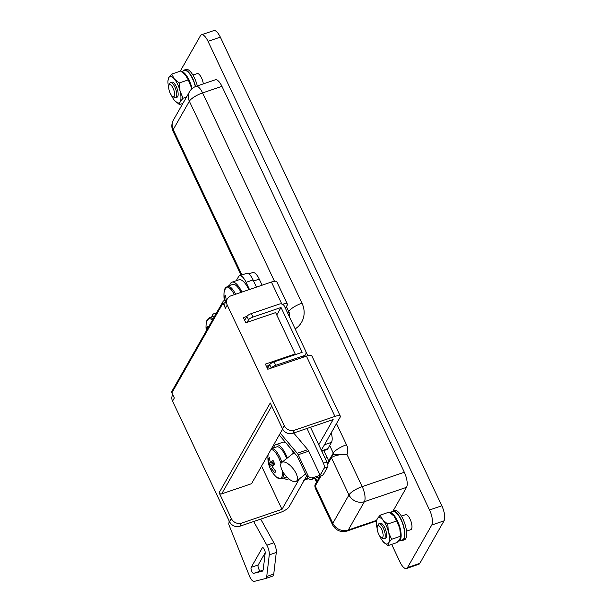 <?xml version="1.0" encoding="UTF-8"?>
<svg xmlns="http://www.w3.org/2000/svg" width="612" height="612" viewBox="0 0 612 612"><rect width="100%" height="100%" fill="white"/><g stroke="black" fill="none" stroke-linecap="round" stroke-linejoin="round"><path stroke-width="0.92" d="M182.957 71.091A15.491 5.554 71.2 0 1 184.204 70.036L185.964 69.439A15.491 5.554 71.2 0 1 194.455 77.961A15.491 5.554 71.2 0 1 197.278 85.94M184.204 70.036A15.491 5.554 71.2 0 1 192.704 78.558A15.491 5.554 71.2 0 1 195.526 86.552M168.927 85.405L169.654 83.607A7.948 2.846 71.2 0 1 170.488 82.681L171.895 82.199A7.948 2.846 71.2 0 1 177.641 90.446A7.948 2.846 71.2 0 1 177.021 97.247L175.613 97.721A7.948 2.846 71.2 0 1 174.382 97.499L172.714 96.52A6.357 2.28 -108.8 0 0 174.619 94.623A6.357 2.28 -108.8 0 0 173.081 88.159A6.357 2.28 -108.8 0 0 168.927 85.405A6.357 2.28 -108.8 0 0 170.213 93.2A6.357 2.28 -108.8 0 0 172.714 96.52M168.698 87.677A13.908 4.98 71.2 0 1 167.971 80.96A13.908 4.98 71.2 0 1 168.759 77.663A13.908 4.98 71.2 0 1 174.328 78.917A13.908 4.98 71.2 0 1 180.027 90.981A13.908 4.98 71.2 0 1 180.157 101.783A13.908 4.98 71.2 0 1 174.672 100.628A13.908 4.98 71.2 0 1 174.588 100.529A13.908 4.98 71.2 0 1 171.146 94.868M174.588 100.529L179.446 104.591L180.157 101.783L183.072 98.226L180.027 90.981L179.178 82.987L188.221 79.904L191.265 87.156A13.908 4.98 -108.8 0 0 185.558 75.092A13.908 4.98 -108.8 0 0 185.482 74.993A13.908 4.98 -108.8 0 0 185.352 74.848M191.265 87.156A13.908 4.98 71.2 0 1 191.686 89.008L191.265 87.156M179.446 104.591L182.896 103.42M183.072 98.226L186.522 97.056M188.221 79.904L185.482 74.993M185.558 75.092L180.708 71.03L171.666 74.106L168.759 77.663L168.04 80.47M179.178 82.987L174.328 78.917L171.666 74.106M321.866 451.289L326.846 449.591A11.919 4.269 -108.8 0 0 327.894 448.642L331.482 442.346L324.459 444.733L321.346 450.195L340.157 417.177A7.948 2.241 154.7 0 0 340.318 416.175L311.814 355.87A7.948 2.241 154.7 0 0 306.428 356.123L267.804 369.281L265.363 364.109L295.206 353.943L275.66 312.594L245.817 322.761L243.377 317.59L246.888 316.396A3.97 1.125 -25.3 0 1 251.295 313.619L279.378 304.057A3.97 3.534 29.7 0 1 284.519 306.306L305.694 351.097A3.97 3.534 29.7 0 1 305.633 354.264A3.97 3.534 29.7 0 1 303.812 355.74L275.729 365.31A3.97 1.125 154.7 0 0 271.315 368.08L269.685 364.637A3.97 1.125 -25.3 0 1 274.1 361.86L302.183 352.298L281.007 307.499L252.924 317.07A3.97 1.125 154.7 0 0 248.518 319.839L246.888 316.396L244.655 320.305M340.318 416.175A7.948 2.241 154.7 0 0 334.932 416.42L294.556 430.175L292.758 433.327L333.135 419.572L318.783 444.763M239.828 526.236A7.948 7.069 -150.3 0 1 229.546 521.738L231.344 518.593A7.948 7.069 29.7 0 0 241.625 523.092L239.828 526.236L280.204 512.481A7.948 2.241 154.7 0 0 289.017 506.943L306.604 476.075L304.722 479.38L307.974 478.27M292.758 433.327A7.948 7.069 -150.3 0 1 282.484 428.828L270.267 402.987L219.127 492.744A1.989 1.767 29.7 0 0 221.697 493.869L251.54 483.702L282.629 429.127M225.071 303.07A7.948 7.069 -150.3 0 1 225.407 302.244A7.948 7.069 -150.3 0 1 225.591 301.9L227.389 298.748A7.948 7.069 29.7 0 0 227.266 305.074L225.476 308.226A7.948 7.069 -150.3 0 1 225.071 303.07L224.788 302.458L225.407 302.244M245.091 319.541L244.41 319.778M269.311 365.303L266.396 366.297M299.322 478.928L281.994 509.337L261.561 466.107M249.489 289.499L246.1 282.323A11.919 4.269 -108.8 0 0 239.56 275.767A11.919 4.269 -108.8 0 0 238.519 276.708L236.232 280.724M231.344 518.593L219.127 492.744M281.994 509.337L241.625 523.092M282.484 428.828L284.274 425.677L227.266 305.074M226.807 299.773L223.969 300.737A1.989 1.767 29.7 0 0 223.028 303.055L225.476 308.226M223.059 301.471L171.918 391.236A1.989 1.767 29.7 0 0 171.888 392.82L174.336 397.984L172.538 401.135A7.948 7.069 -150.3 0 1 172.66 394.809L172.752 394.641M229.546 521.738L172.538 401.135M239.56 275.767L246.582 273.373A11.919 4.269 71.2 0 1 253.123 279.929L256.512 287.112M285.46 308.287L287.219 305.189A7.948 2.241 -25.3 0 0 287.388 304.187L276.8 281.788A7.948 2.241 154.7 0 0 271.407 282.033L231.03 295.787A7.948 7.069 29.7 0 0 227.389 298.748M307.813 355.702L305.916 351.678M282.469 304.279A7.948 2.241 -25.3 0 1 287.388 304.187M284.274 425.677A7.948 7.069 29.7 0 0 294.556 430.175M294.686 354.845L295.206 353.943M391.443 512.152A15.491 5.554 71.2 0 1 392.697 511.097L394.449 510.5A15.491 5.554 71.2 0 1 402.948 519.022A15.491 5.554 71.2 0 1 404.448 539.83L402.688 540.427A15.491 5.554 71.2 0 1 401.051 540.358M392.697 511.097A15.491 5.554 71.2 0 1 401.189 519.619A15.491 5.554 71.2 0 1 402.688 540.427M212.364 320.252A15.308 5.485 -108.8 0 0 207.185 319.892A15.308 5.485 -108.8 0 0 206.542 321.728L206.542 321.728A25.826 25.826 0 0 0 206.32 330.855M206.489 328.262A25.528 10.534 1.7 0 1 206.871 327.443A25.528 10.534 1.7 0 1 207.414 326.64A25.742 22.912 -150.3 0 0 207.713 328.407L206.489 328.262A25.742 22.912 29.7 0 0 206.795 330.029M214.827 315.914A15.889 5.692 -108.8 0 0 214.781 315.937L209.358 317.781L206.542 321.728M293.385 453.232A18.276 6.548 -108.8 0 0 292.949 452.283A18.276 6.548 -108.8 0 0 291.526 449.537M283.861 478.003A18.276 6.548 -108.8 0 0 287.694 479.219A18.276 6.548 -108.8 0 0 288.604 478.661M287.349 458.006A18.276 6.548 -108.8 0 0 285.926 454.67A18.276 6.548 -108.8 0 0 275.905 444.618A18.276 6.548 -108.8 0 0 273.61 447.915M285.812 442.774A18.276 6.548 -108.8 0 0 282.928 442.224L275.905 444.618M234.396 294.647A15.308 5.485 -108.8 0 0 225.132 288.397A15.308 5.485 -108.8 0 0 224.489 290.233L224.489 290.233A25.826 25.826 0 0 0 224.482 300.561M225.185 300.324A25.742 22.912 29.7 0 1 224.436 296.766A25.528 10.534 1.7 0 1 224.818 295.948A25.528 10.534 1.7 0 1 225.361 295.145A25.742 22.912 -150.3 0 0 226.486 299.88M224.436 296.766L225.66 296.912M241.044 292.375A15.889 5.692 -108.8 0 0 232.721 284.435L227.297 286.286L224.489 290.233M286.829 476.993L281.505 478.806L276.861 477.398A15.308 5.485 -108.8 0 0 281.635 477.391A15.308 5.485 -108.8 0 0 282.446 470.942M280.939 463.544A15.308 5.485 -108.8 0 0 278.82 458.044A15.308 5.485 -108.8 0 0 271.017 449.514M286.645 458.564A15.889 5.692 -108.8 0 0 285.391 455.619A15.889 5.692 -108.8 0 0 276.678 446.875L271.521 448.634M269.464 466.581A25.742 7.268 154.7 0 1 269.762 464.615A25.742 22.912 29.7 0 1 268.385 459.199A25.528 10.534 1.7 0 1 268.767 458.38A25.528 10.534 1.7 0 1 269.311 457.577A25.742 22.912 -150.3 0 0 270.68 462.993A25.742 7.268 154.7 0 1 273.021 460.331A25.528 16.249 50.6 0 0 274.704 463.881A25.742 7.268 -25.3 0 0 272.363 466.543A25.742 22.912 -150.3 0 0 275.775 471.255A25.528 2.364 130.1 0 0 275.262 472.12A25.528 2.364 130.1 0 0 274.849 472.877A25.742 22.912 29.7 0 1 271.437 468.165A25.742 7.268 -25.3 0 0 271.139 470.131A25.528 24.419 138.9 0 1 269.464 466.581L274.536 464.041M273.732 461.953L270.68 462.993M273.013 467.622L271.437 468.165M269.762 464.615L274.275 463.07M268.385 459.199L269.609 459.352M216.036 313.803A18.276 6.548 -108.8 0 0 214.009 313.681A18.276 6.548 -108.8 0 0 211.721 316.978M313.084 477.689L312.189 479.265A3.97 3.534 -150.3 0 1 307.048 477.016L307.951 475.44A3.97 3.534 29.7 0 0 313.084 477.689L320.107 475.302L324.146 468.211A3.97 1.423 -108.8 0 0 323.411 463.192L307.002 428.477M276.769 314.943L281.007 307.499M267.758 368.026L266.863 366.137M307.951 475.44L298.174 454.77A3.97 1.423 -108.8 0 0 297.241 453.255L307.775 449.667L293.699 433.005M307.775 449.667A3.97 1.423 71.2 0 1 308.708 451.182L298.174 454.77M320.107 475.302L308.708 451.182M247.103 322.325L248.518 319.839M267.459 368.546L269.685 364.637M323.411 463.192L326.923 461.999L310.513 427.275M326.923 461.999A3.97 1.423 71.2 0 1 327.657 467.017L324.146 468.211M312.189 479.265L319.212 476.87A3.97 1.125 154.7 0 0 323.618 474.101L327.657 467.017M279.271 435.033L297.279 456.345L307.048 477.016M297.241 453.255L280.304 433.212M253.62 573.368A3.328 1.193 71.2 0 1 251.83 571.532A3.328 1.193 71.2 0 1 251.218 567.324L262.273 547.916A3.328 1.193 71.2 0 1 262.563 547.648A3.328 1.193 71.2 0 1 264.369 549.438A3.328 1.193 71.2 0 1 265.172 553.087L263.282 569.16A7.948 2.846 71.2 0 1 262.181 571.21A7.948 2.846 71.2 0 1 262.097 571.241L253.62 573.368L260.643 570.973A3.328 1.193 71.2 0 1 258.853 569.137A3.328 1.193 71.2 0 1 258.241 564.93L265.195 552.72M253.689 521.516L266.855 545.208A7.948 2.846 71.2 0 1 269.272 554.885L266.733 576.458A7.948 2.846 71.2 0 1 265.631 578.516A7.948 2.846 71.2 0 1 265.547 578.539L254.164 581.4A7.948 2.846 71.2 0 1 249.887 577.001A7.948 2.846 71.2 0 1 249.39 575.869L229.202 525.532A1.989 0.711 71.2 0 1 228.865 523.597A15.889 5.692 -108.8 0 0 229.041 520.667M260.712 519.121L273.878 542.821A7.948 2.846 71.2 0 1 276.295 552.491L273.755 574.064A7.948 2.846 71.2 0 1 272.654 576.122A7.948 2.846 71.2 0 1 272.57 576.144L265.707 578.485M262.969 570.392L260.643 570.973M248.923 289.69A18.276 6.548 -108.8 0 0 238.978 279.791L231.956 282.186A18.276 6.548 -108.8 0 0 229.661 285.483M241.901 292.085A18.276 6.548 -108.8 0 0 231.956 282.186M297.065 480.489A11.919 5.118 -128.3 0 0 292.459 467.851A11.919 5.118 -128.3 0 0 281.711 462.458A11.919 5.118 -128.3 0 0 281.13 463.139A11.919 5.118 -128.3 0 0 285.735 475.776A11.919 5.118 -128.3 0 0 296.483 481.162A11.919 5.118 -128.3 0 0 297.065 480.489M377.42 526.465L378.139 524.675A7.948 2.846 71.2 0 1 378.981 523.742L380.381 523.268A7.948 2.846 71.2 0 1 386.134 531.507A7.948 2.846 71.2 0 1 385.506 538.308L384.107 538.789A7.948 2.846 71.2 0 1 382.875 538.56L381.207 537.581A6.357 2.28 -108.8 0 0 383.104 535.684A6.357 2.28 -108.8 0 0 381.574 529.227A6.357 2.28 -108.8 0 0 377.42 526.465A6.357 2.28 -108.8 0 0 378.706 534.261A6.357 2.28 -108.8 0 0 381.207 537.581M377.183 528.737A13.908 4.98 71.2 0 1 376.464 522.021A13.908 4.98 71.2 0 1 377.244 518.724A13.908 4.98 71.2 0 1 382.814 519.986A13.908 4.98 71.2 0 1 388.521 532.042A13.908 4.98 71.2 0 1 388.651 542.844A13.908 4.98 71.2 0 1 383.158 541.689A13.908 4.98 71.2 0 1 383.081 541.589A13.908 4.98 71.2 0 1 379.639 535.928M383.081 541.589L387.932 545.652L388.651 542.844L391.558 539.287L388.521 532.042L387.671 524.048L396.714 520.965L399.751 528.217A13.908 4.98 -108.8 0 0 394.052 516.153A13.908 4.98 -108.8 0 0 393.967 516.061A13.908 4.98 -108.8 0 0 393.845 515.916M391.558 539.287L400.6 536.211L399.751 528.217A13.908 4.98 71.2 0 1 400.669 535.722L399.881 539.019L396.974 542.576L387.932 545.652M396.714 520.965L393.967 516.054M394.052 516.153L389.194 512.091L380.159 515.166L377.244 518.724L376.533 521.531M387.671 524.048L382.814 519.986L380.159 515.166M378.981 523.742A7.948 2.846 71.2 0 1 383.334 528.118A7.948 2.846 71.2 0 1 384.107 538.789M170.488 82.681A7.948 2.846 71.2 0 1 174.848 87.049A7.948 2.846 71.2 0 1 175.613 97.721M203.329 83.882A7.948 2.846 -108.8 0 0 201.532 77.961A7.948 2.846 -108.8 0 0 197.171 73.593L192.91 75.046M406.521 531.147L410.79 529.694A7.948 2.846 -108.8 0 0 410.017 519.022A7.948 2.846 -108.8 0 0 405.664 514.654L401.396 516.107M220.312 37.156L208.026 41.341A11.919 4.269 -108.8 0 0 201.493 34.785L213.779 30.6A11.919 4.269 71.2 0 1 220.312 37.156L441.833 505.787A11.919 4.269 71.2 0 1 444.029 520.85L419.801 563.369A11.919 4.269 71.2 0 1 418.761 564.31L406.475 568.502A11.919 4.269 -108.8 0 1 399.934 561.938L391.642 544.389M406.475 568.502A11.919 4.269 -108.8 0 0 407.516 567.553L419.801 563.369M444.029 520.85L431.743 525.035L407.516 567.553M431.743 525.035A11.919 4.269 -108.8 0 0 429.548 509.972L441.833 505.787M208.026 41.341L429.548 509.972M201.493 34.785A11.919 4.269 -108.8 0 0 200.445 35.733L180.249 71.183M336.493 423.611L346.491 444.763A13.908 12.378 -150.3 0 1 346.973 454.395L362.205 486.617L404.333 472.265L221.904 86.338L202.595 92.917L301.984 303.177A23.837 21.213 -150.3 0 1 295.191 328.881M404.333 472.265A11.919 4.269 71.2 0 1 406.529 487.328L393.057 510.974M274.482 281.283L189.368 101.225A11.919 3.366 -25.3 0 1 202.595 92.917A11.919 4.269 -108.8 0 0 196.062 86.353L215.37 79.774A11.919 4.269 71.2 0 1 221.904 86.338M328.736 460.844L323.886 450.593M406.529 487.328L364.4 501.679L348.251 530.023A11.919 10.603 -150.3 0 1 332.829 523.275A11.919 3.366 -25.3 0 0 332.584 524.782L315.264 488.147L315.234 486.066L332.829 523.275L348.978 494.932L331.383 457.715C334.236 455.512 339.43 454.41 346.973 454.395L333.418 454.433L331.413 456.131L327.397 463.185M262.12 285.2L259.243 279.11A11.919 4.269 -108.8 0 0 252.71 272.554L248.74 273.908M331.482 442.346A11.919 4.269 -108.8 0 0 331.283 432.761M303.674 480.328A11.919 4.269 -108.8 0 0 304.722 479.38M390.02 512.634L392.889 511.663A14.902 5.34 71.2 0 1 401.059 519.856A14.902 5.34 71.2 0 1 402.497 539.868L398.986 541.062A14.902 5.34 71.2 0 1 398.297 541.169M390.196 512.757A14.902 5.34 71.2 0 1 397.548 521.049A14.902 5.34 71.2 0 1 398.986 541.062M181.535 71.573L184.396 70.594A14.902 5.34 71.2 0 1 192.566 78.795A14.902 5.34 71.2 0 1 195.32 86.636M181.703 71.696A14.902 5.34 71.2 0 1 189.054 79.988A14.902 5.34 71.2 0 1 192.007 88.709M334.932 416.42L306.428 356.123M223.028 303.055L171.888 392.82M281.803 304.019L271.407 282.033M253.123 279.929L246.1 282.323M271.72 406.062L221.697 493.869M213.014 319.112A15.889 5.692 -108.8 0 0 209.358 317.781M235.62 294.227A15.889 5.692 -108.8 0 0 227.297 286.286M281.505 478.806A15.889 5.692 -108.8 0 0 283.807 473.237M281.895 462.312A15.889 5.692 -108.8 0 0 279.967 457.462A15.889 5.692 -108.8 0 0 271.506 448.65M302.917 357.316L303.812 355.74M251.295 313.619L252.924 317.07M274.1 361.86L275.729 365.31M273.755 574.064L266.733 576.458M273.878 542.821L266.855 545.208M276.295 552.491L269.272 554.885M258.241 564.93L251.218 567.324M262.953 547.686L262.273 547.916M331.903 455.473L333.272 453.071L329.684 445.49M315.555 478.117L317.07 481.315M196.062 86.353A11.919 11.919 0 0 0 189.544 91.739A11.919 10.603 -150.3 0 0 189.368 101.225L173.219 129.576L241.947 274.956M287.785 313.206L288.765 311.493L286.439 306.566M331.413 456.131A1.989 1.767 -150.3 0 0 331.383 457.715L327.688 464.21M320.872 476.174L315.234 486.066A1.989 1.767 29.7 0 1 315.264 484.482L315.264 484.482C314.752 485.056 314.744 486.272 315.264 488.139L315.264 488.139M376.464 522.021L376.518 520.957L347.203 530.971A11.919 4.269 -108.8 0 0 348.251 530.023L376.594 520.368M333.326 454.471A1.989 1.767 29.7 0 0 333.272 453.071A11.919 3.366 154.7 0 1 346.491 444.763M289.767 317.399A11.919 10.603 29.7 0 0 288.765 311.493A11.919 3.366 -25.3 0 1 301.984 303.177M173.219 129.576A11.919 10.603 -150.3 0 1 173.395 120.082A11.919 11.919 0 0 0 172.982 131.075A11.919 3.366 154.7 0 1 173.219 129.576M362.205 486.617A11.919 3.366 154.7 0 0 348.978 494.932A11.919 10.603 -150.3 0 0 364.4 501.679A11.919 4.269 -108.8 0 0 362.205 486.617M321.621 450.776L327.894 448.642M253.636 281.023L259.243 279.11M167.971 80.96L168.032 79.897M288.81 478.836L287.694 479.219M268.117 454.601A25.826 25.826 0 0 0 276.861 477.398M216.61 312.793L214.009 313.681M304.133 356.903L305.633 354.264M272.654 576.122L265.631 578.516M281.711 462.458L294.142 452.635M296.483 481.162L305.602 473.963M325.247 458.442L326.961 457.088M319.701 476.694L315.264 484.482M189.544 91.739L173.395 120.082M241.12 275.232L172.982 131.075M332.584 524.782A11.919 11.919 0 0 0 347.203 530.971M316.549 482.233L314.736 478.4M304.302 480.114L308.486 478.691"/></g></svg>
